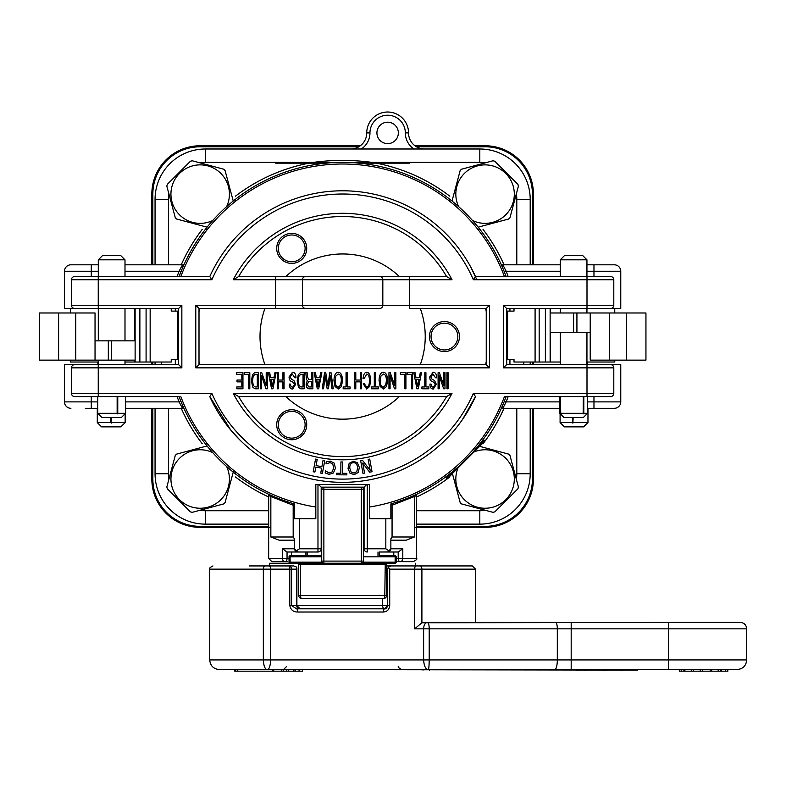 <?xml version="1.0" encoding="UTF-8"?>
<svg xmlns="http://www.w3.org/2000/svg" width="786" height="786" viewBox="0 0 786 786"><rect width="100%" height="100%" fill="white"/><g stroke="black" fill="none" stroke-linecap="round" stroke-linejoin="round"><path stroke-width="1.18" d="M205.431 524.134A50.373 50.373 0 0 1 155.058 473.752L155.058 408.317L155.058 473.752A50.373 50.373 0 0 0 205.431 524.134L268.665 524.134L205.431 524.134L205.431 510.733A36.981 36.981 0 0 1 199.841 510.31M485.414 510.31A36.981 36.981 0 0 1 479.814 510.733L479.814 524.134L416.58 524.134L479.814 524.134A50.373 50.373 0 0 0 530.196 473.752L530.196 408.317L530.196 473.752L516.795 473.752A36.981 36.981 0 0 1 516.373 479.352M235.446 472.897L235.446 473.85M205.343 443.746L206.296 443.746M206.296 229.384L205.343 229.384M530.196 264.803L530.196 199.369A50.373 50.373 0 0 0 479.814 148.996L205.431 148.996A50.373 50.373 0 0 0 155.058 199.369L155.058 264.803L155.058 199.369L168.45 199.369A36.981 36.981 0 0 1 168.882 193.778M235.446 199.28L235.446 200.234M449.808 200.234L449.808 199.28M372.662 162.496A176.634 176.634 0 0 0 372.033 162.388L372.014 162.496M371.906 163.144L371.621 164.824M479.814 148.996A50.373 50.373 0 0 1 530.196 199.369A50.373 50.373 0 0 0 479.814 148.996L479.814 162.388L372.033 162.388C352.423 159.745 332.822 159.745 313.221 162.388L313.231 162.496M313.339 163.144L313.624 164.824M479.912 229.384L478.959 229.384M479.912 443.746L480.698 443.746L479.912 443.746M482.358 443.746L483.026 443.746L482.358 443.746M449.808 473.85L449.808 474.636L449.808 473.85M449.808 476.296L449.808 476.964L449.808 476.296M391.114 503.846L392.067 504.897L392.479 503.443M390.789 549.414L389.62 551.32L387.645 551.998L390.858 548.785L390.858 538.842L392.067 536.995L392.067 504.897L392.646 505.015L393.128 503.246M392.646 505.015L414.409 496.526L416.58 495.455L416.865 494.119M414.684 495.131L414.409 536.995L406.097 540.208L390.858 540.208L390.858 538.842L390.858 540.208M389.62 551.32L385.828 548.785L364.065 548.785A3.213 3.213 0 0 0 367.278 551.998L367.278 484.471M268.665 558.424L271.887 561.646L285.063 561.646A3.213 2.613 -90 0 1 282.449 558.424L268.665 558.424L268.665 495.455L270.846 496.526L270.561 495.131M294.396 540.208L294.396 538.842L294.396 540.208L279.158 540.208L270.846 536.995L270.846 496.526L292.608 505.015L292.127 503.246M292.608 505.015L293.178 504.897L292.775 503.443M287.43 561.646L285.063 561.646A3.213 1.985 -90 0 0 287.047 558.424L282.449 558.424L282.449 548.785L286.988 551.998L297.609 551.998L294.396 548.785L294.396 538.842L293.178 536.995L293.178 504.897L294.131 503.846M508.159 276.544A176.084 176.084 0 0 0 506.145 271.239L504.366 271.946M502.038 266.395A3.213 2.299 155.8 0 0 503.688 266.444L502.559 264.803A3.213 3.213 0 0 1 501.183 264.499M560.261 271.239L506.145 271.239L503.688 266.444M586.946 271.239L620.763 271.239L620.763 308.426L620.763 271.239A6.435 6.435 0 0 0 614.328 264.803L586.946 264.803M560.261 264.803L502.559 264.803M559.671 408.317L502.559 408.317A3.213 3.213 0 0 0 501.183 408.632A3.213 3.213 0 0 1 502.559 408.317L503.688 406.686A3.213 2.299 24.2 0 0 502.038 406.726M504.366 401.184L506.145 401.892A176.084 176.084 0 0 0 508.159 396.586M503.688 406.686L506.145 401.892L559.671 401.892M177.086 396.586A176.084 176.084 0 0 0 179.11 401.892L180.888 401.184M183.217 406.726A3.213 2.299 -24.2 0 0 181.566 406.686L182.686 408.317A3.213 3.213 0 0 1 184.062 408.632M125.583 401.892L179.11 401.892L181.566 406.686M85.32 408.317L97.71 408.317M125.583 408.317L182.686 408.317M124.994 264.803L182.686 264.803A3.213 3.213 0 0 0 184.062 264.499A3.213 3.213 0 0 1 182.686 264.803L181.566 266.444A3.213 2.299 -155.8 0 0 183.217 266.395M180.888 271.946L179.11 271.239A176.084 176.084 0 0 0 177.086 276.544M181.566 266.444L179.11 271.239L124.994 271.239M620.763 364.694L620.763 401.892L620.763 364.694L611.164 364.694M506.724 364.645L506.724 308.476M98.299 264.803L70.917 264.803A6.435 6.435 0 0 0 64.491 271.239L64.491 308.426L74.081 308.426M178.53 308.476L178.53 364.645M155.058 362.022L155.058 364.645M530.196 364.645L530.196 362.022M74.081 364.694L64.491 364.694L64.491 401.892A6.435 6.435 0 0 0 70.917 408.317M91.284 276.544L91.284 271.239L64.491 271.239A6.435 6.435 0 0 1 70.917 264.803L85.32 264.803M611.164 308.426L620.763 308.426M587.535 408.317L614.328 408.317A6.435 6.435 0 0 0 620.763 401.892A6.435 6.435 0 0 1 614.328 408.317L599.934 408.317M424.617 148.996A16.074 16.074 0 0 1 408.543 132.913A20.898 20.898 0 0 0 387.645 112.015A20.898 20.898 0 0 0 366.738 132.913A16.074 16.074 0 0 1 350.664 148.996M387.645 143.632A10.719 10.719 0 0 1 378.361 127.558A10.719 10.719 0 0 1 396.92 127.558A10.719 10.719 0 0 1 387.645 143.632M286.988 551.998L305.911 551.998L305.911 555.751L290.103 555.751A1.071 1.071 0 0 0 289.032 556.822L290.103 556.822L290.103 555.751L321.72 555.751L321.72 489.295L323.871 489.295L323.871 487.153A2.142 2.142 0 0 0 321.72 489.295L321.72 561.106A2.142 2.142 0 0 0 323.871 563.248L323.871 561.106L321.72 561.106L321.72 555.751L305.911 555.751M396.213 558.424L402.805 558.424A3.213 2.613 90 0 1 400.192 561.646L413.367 561.646C416.442 559.946 417.513 558.875 416.58 558.424L402.805 558.424L402.805 548.785L398.197 551.998L398.197 558.424A3.213 1.985 90 0 0 400.192 561.646L397.824 561.646M289.032 556.822L289.032 562.177A1.071 1.071 0 0 0 290.103 563.248L290.103 562.177L289.032 562.177A1.071 1.071 0 0 0 290.103 563.248L361.383 563.248A2.142 2.142 0 0 0 363.525 561.106L361.383 561.106L361.383 563.248L395.142 563.248A1.071 1.071 0 0 0 396.213 562.177L395.142 562.177L395.142 563.248A1.071 1.071 0 0 0 396.213 562.177L396.213 556.822A1.071 1.071 0 0 0 395.142 555.751L395.142 556.822L396.213 556.822A1.071 1.071 0 0 0 395.142 555.751L379.333 555.751L379.333 551.998L398.197 551.998M297.609 551.998L317.976 551.998A3.213 3.213 0 0 0 321.189 548.785L299.427 548.785L295.634 551.32L296.853 551.91M294.455 549.414L295.634 551.32M317.976 484.471L317.976 551.998L305.911 551.998M383.087 551.998L388.402 551.91M387.645 551.998L398.256 551.998M318.507 484.471L321.189 487.153L321.189 548.785A3.213 3.213 0 0 1 317.976 551.998M366.738 484.471L364.065 487.153L364.065 548.785M321.189 487.153L364.065 487.153M268.665 526.345L200.076 526.345A47.229 47.229 0 0 1 152.848 479.116L152.848 408.317M152.848 364.645L152.848 362.022M152.848 264.803L152.848 194.014A47.229 47.229 0 0 1 200.076 146.786L358.799 146.786M532.407 408.317L532.407 479.116A47.229 47.229 0 0 1 485.178 526.345L416.58 526.345M416.482 146.786L485.178 146.786A47.229 47.229 0 0 1 532.407 194.014L532.407 264.803M532.407 362.022L532.407 364.645M485.178 526.345L485.178 527.347L414.409 527.347L485.178 527.347A48.231 48.231 0 0 0 533.409 479.116L533.409 408.317L533.409 479.116L532.407 479.116M533.409 364.645L533.409 362.022L533.409 364.645M532.407 194.014L533.409 194.014L533.409 264.803L533.409 194.014A48.231 48.231 0 0 0 485.178 145.774L414.969 145.774L485.178 145.774L485.178 146.786M152.848 479.116L151.845 479.116L151.845 408.317L151.845 479.116A48.231 48.231 0 0 0 200.076 527.347L270.846 527.347L200.076 527.347L200.076 526.345M152.848 194.014L151.845 194.014L151.845 264.803L151.845 194.014A48.231 48.231 0 0 1 200.076 145.774L360.312 145.774L200.076 145.774L200.076 146.786M151.845 362.022L151.845 364.645L151.845 362.022M361.383 489.295L363.525 489.295A2.142 2.142 0 0 0 361.383 487.153L361.383 561.106L323.871 561.106L323.871 489.295L361.383 489.295M361.383 487.153L362.208 487.32M363.358 488.479L363.525 561.106M321.72 556.822L290.103 556.822L290.103 562.177L322.014 562.177A2.142 2.142 0 0 1 321.72 561.106M299.486 563.248L293.355 563.248M323.871 563.248L297.609 563.248A1.071 1.071 0 0 1 298.68 564.319L298.68 595.405A3.213 3.213 0 0 0 301.893 598.618A3.213 1.434 -90 0 1 300.458 595.405L298.68 595.405A3.213 3.213 0 0 0 301.893 598.618L383.352 598.618A3.213 3.213 0 0 0 386.565 595.405A3.213 3.213 0 0 1 383.352 598.618A3.213 1.434 90 0 0 384.786 595.405L300.458 595.405L300.458 564.319L386.565 564.319A1.071 1.071 0 0 1 387.645 563.248A1.071 1.071 0 0 0 386.565 564.319L386.565 595.405L384.786 595.405L385.268 563.248L361.383 563.248M395.142 563.248L391.89 563.248M395.142 555.751L379.333 555.751M237.775 669.574L237.775 671.185L235.721 671.185L235.721 669.574L219.363 669.574L267.328 669.574C269.185 669.417 270.286 666.204 270.659 659.926L263.339 659.926C263.713 666.204 265.049 669.417 267.338 669.574L737.052 669.574C742.917 669.004 746.13 665.791 746.7 659.926L668.454 659.926L668.454 622.414L421.905 622.777L421.905 569.143A3.213 1.916 -90 0 0 419.989 565.93L390.858 565.93A3.213 3.213 0 0 0 390.013 566.048A3.213 3.213 0 0 1 390.858 565.93L386.565 565.979M637.377 670.114L637.377 669.574L637.377 670.114L302.413 669.574L302.404 671.185L237.775 671.185M281.771 671.185L281.771 669.574L283.402 669.574L283.402 671.185M296.538 608.806A3.213 1.091 90 0 1 297.619 612.019L383.44 612.019A3.213 0.992 -90 0 1 384.423 608.806L296.538 608.806L291.557 605.584L291.557 569.143A3.213 3.026 -90 0 0 288.541 565.93A3.213 1.277 90 0 1 289.818 569.143L296.695 569.143L296.705 567.099L293.679 565.93L249.162 565.93M386.565 569.143L387.645 569.143L388.215 567.315L390.858 565.93M389.856 566.097A3.213 3.213 0 0 0 389.247 566.362A3.213 3.213 0 0 1 389.856 566.097M388.215 567.315A3.213 3.213 0 0 1 389.099 566.451A3.213 3.213 0 0 0 388.215 567.315L389.718 569.143L414.586 569.143A3.213 1.739 -90 0 1 416.325 565.93L414.163 565.93M406.156 565.93L387.095 565.93M415.509 563.248L415.509 565.93L472.317 565.93L419.989 565.93M451.852 565.93L458.592 565.93M387.645 569.143L387.645 605.584L384.423 608.806A3.213 1.769 -90 0 1 382.664 605.584L289.818 605.584C290.751 609.867 293.355 612.019 297.619 612.019M383.44 612.019C387.174 611.705 389.267 609.563 389.718 605.584L389.718 569.143M389.718 605.584L382.664 605.584L382.664 598.618M423.683 622.414L555.643 622.414A6.435 1.66 -90 0 1 557.313 628.849L557.313 659.926L429.205 659.926L429.205 628.849L423.625 628.849A6.435 3.92 -90 0 1 427.545 622.414A6.435 1.66 -90 0 1 429.205 628.849L571.186 628.849L571.186 622.414M475.53 622.414L475.53 569.143L414.586 569.143L414.586 628.849L421.905 622.777M428.232 669.574C428.802 669.22 429.127 665.997 429.205 659.926L423.625 659.926C424.037 665.997 425.57 669.22 428.232 669.574M668.454 669.574L668.454 659.926L571.186 659.926L571.186 628.849L746.7 628.849C746.317 624.939 744.175 622.797 740.265 622.414L668.454 622.414M681.216 669.574L681.216 671.185L679.438 671.185L679.438 669.574M683.918 669.574L683.918 671.185L681.216 671.185M684.911 669.574L684.911 671.185L683.918 671.185M727.846 669.574L727.846 671.185L721.361 671.185L721.361 669.574M691.297 669.574L691.297 671.185L684.911 671.185M693.448 669.574L693.448 671.185L691.297 671.185M700.228 669.574L700.228 671.185L693.448 671.185M702.379 669.574L702.379 671.185L700.228 671.185M710.2 669.574L710.2 671.185L702.379 671.185M711.674 669.574L711.674 671.185L710.2 671.185M718.188 669.574L718.188 671.185L711.674 671.185M721.135 671.185L718.188 671.185M725.409 669.574L725.409 671.185M727.502 669.574L727.502 671.185M302.404 671.185L302.413 669.574M286.713 669.574L286.713 671.185M288.354 669.574L288.354 671.185M293.935 669.574L293.935 671.185M295.565 669.574L295.565 671.185M234.778 669.574L234.778 671.185L235.721 671.185M272.349 669.574L272.349 671.185M273.725 669.574L273.725 671.185M269.745 565.93L269.745 563.248L299.977 563.248L300.458 564.319L298.68 564.319M479.617 446.34L508.621 454.112A34.27 34.27 0 0 1 509.967 455.458L518.406 486.956A34.27 34.27 0 0 1 517.915 488.794L494.856 511.853A34.27 34.27 0 0 1 493.019 512.344L461.52 503.905A34.27 34.27 0 0 1 460.174 502.559L452.402 473.555M474.272 451.832A29.239 29.239 0 0 1 513.317 486.573A29.239 29.239 0 0 1 477.505 507.255A29.239 29.239 0 0 1 457.894 468.21M452.009 201.029L460.174 170.562A34.27 34.27 0 0 1 461.52 169.216L493.019 160.776A34.27 34.27 0 0 1 494.856 161.268L517.915 184.337A34.27 34.27 0 0 1 518.406 186.174L509.967 217.673A34.27 34.27 0 0 1 508.621 219.019L478.281 227.144M458.66 206.679A29.239 29.239 0 0 1 477.505 165.875A29.239 29.239 0 0 1 503.777 216.592A29.239 29.239 0 0 1 472.514 220.522M207.091 227.174L176.624 219.019A34.27 34.27 0 0 1 175.278 217.673L166.838 186.174A34.27 34.27 0 0 1 167.33 184.337L190.399 161.268A34.27 34.27 0 0 1 192.236 160.776L223.735 169.216A34.27 34.27 0 0 1 225.081 170.562L233.236 201.029M212.741 220.522A29.239 29.239 0 0 1 179.503 173.441A29.239 29.239 0 0 1 226.584 206.679M233.521 471.06L225.081 502.559A34.27 34.27 0 0 1 223.735 503.905L192.236 512.344A34.27 34.27 0 0 1 190.399 511.853L167.33 488.794A34.27 34.27 0 0 1 166.838 486.956L175.278 455.458A34.27 34.27 0 0 1 176.624 454.112L207.091 445.947M226.584 466.452A29.239 29.239 0 0 1 192.609 507.255A29.239 29.239 0 0 1 171.938 471.443A29.239 29.239 0 0 1 212.741 452.598M614.76 360.145L614.76 362.022L586.946 362.022M560.261 362.022L550.475 362.022L550.475 332.272M535.089 362.022L535.089 308.426L514.005 308.426L514.005 311.109L507.579 311.109L507.579 359.34L514.005 359.34L514.005 362.022L550.475 362.022M535.089 308.426L550.131 308.426L550.131 362.022M150.155 308.426L150.155 362.022L171.24 362.022L171.24 359.34L177.675 359.34L177.675 311.109L171.24 311.109L171.24 308.426L134.779 308.426M150.155 362.022L124.994 362.022M98.299 362.022L70.494 362.022L70.494 360.145M134.779 308.476L134.779 340.849M135.123 308.426L135.123 362.022M572.866 417.592L572.866 423.163L572.483 417.592M573.151 417.592L572.866 423.163M573.151 422.573L587.967 422.573L583.674 426.867L564.387 426.867L560.094 422.573L572.483 422.573M111.553 417.592L111.553 422.573L125.151 422.573L125.151 413.731M125.151 422.573L120.867 426.867L101.571 426.867L97.287 422.573L110.885 422.573L110.885 417.592M111.219 417.592L110.885 422.573M111.553 422.573L111.219 423.163M607.686 670.114L604.719 670.33M591.386 670.114L592.064 670.114M587.221 670.114L590.247 670.114M583.428 670.114L584.106 670.114M586.798 670.114L584.106 670.33M579.272 670.114L579.999 670.33M579.596 670.114L582.475 670.114M575.942 670.114L576.659 670.114M579.046 670.114L576.659 670.33M595.415 670.114L599.639 670.114M600.416 670.114L603.245 670.114M603.795 670.114L603.245 670.33M604.051 670.114L603.049 670.33M608.531 670.114L611.96 670.114M612.559 670.114L615.988 670.114M616.578 670.114L620.007 670.114M623.779 670.114L620.802 670.33M429.441 670.114L429.441 669.574L554.818 669.574A9.648 2.496 -90 0 0 557.313 659.926L571.186 659.926L571.186 669.574M423.015 669.574L423.015 670.114M451.803 474.155L451.036 473.398L446.301 478.134L447.057 478.89L484.952 440.995L484.196 440.239L484.952 440.995M453.217 472.74L478.802 447.155M448.531 477.426L451.695 474.41M480.069 445.888L483.832 442.125M451.036 473.398L453.836 470.608M476.67 447.774L479.46 444.974L480.217 445.741M484.196 440.239L479.46 444.974M326.475 163.144L275.64 163.144L275.64 162.604L333.981 162.604M351.263 162.604L409.614 162.604L409.614 163.144L358.77 163.144M298.503 162.604L302.669 162.496M297.629 162.604L298.503 162.496M294.249 162.604L297.629 162.496M293.433 162.604L294.249 162.496M287.371 162.604L292.058 162.496M287.175 162.604L288.275 162.496M278.784 162.604L283.156 162.496M311.659 162.604L336.516 162.496M363.623 162.604L399.082 162.604M362.238 162.604L363.623 162.496M356.824 162.604L362.238 162.496M355.518 162.604L356.824 162.496M401.617 162.604L405.507 162.604M353.307 162.604L355.518 162.496M351.941 162.604L353.307 162.496M348.738 162.496L351.941 162.496M310.332 162.604L311.659 162.496M302.856 162.604L310.332 162.496M125.043 364.645L74.67 364.645A3.213 3.213 0 0 0 71.457 367.858L71.457 393.364L71.457 367.858L181.851 367.858L178.638 364.645L98.25 364.645L98.25 393.364L71.457 393.364A3.213 3.213 0 0 0 74.67 396.586A3.213 3.213 0 0 1 71.457 393.364A3.213 3.213 0 0 0 74.67 396.586L179.12 396.586A174.168 174.168 0 0 0 294.396 503.924L294.396 518.77L315.825 518.77L315.825 484.471L369.42 484.471L369.42 518.77L390.858 518.77L390.858 503.924A174.168 174.168 0 0 0 506.125 396.586M560.202 276.544L506.125 276.544A174.168 174.168 0 0 0 179.12 276.544L74.67 276.544A3.213 3.213 0 0 0 71.457 279.757A3.213 3.213 0 0 1 74.67 276.544A3.213 3.213 0 0 0 71.457 279.757L71.457 305.263A3.213 3.213 0 0 0 74.67 308.476L135.123 308.476M171.24 308.476L178.638 308.476L178.638 364.645M291.714 263.389A15.003 15.003 0 0 0 306.717 248.386A15.003 15.003 0 0 0 291.714 233.373A15.003 15.003 0 0 0 276.711 248.386A15.003 15.003 0 0 0 291.714 263.389M291.714 439.747A15.003 15.003 0 0 0 306.717 424.745A15.003 15.003 0 0 0 291.714 409.742A15.003 15.003 0 0 0 276.711 424.745A15.003 15.003 0 0 0 291.714 439.747M444.444 351.568A15.003 15.003 0 0 0 459.456 336.565A15.003 15.003 0 0 0 444.444 321.553A15.003 15.003 0 0 0 429.441 336.565A15.003 15.003 0 0 0 444.444 351.568M209.783 276.544L211.876 279.757L98.25 279.757L98.25 276.544L209.783 276.544A145.764 145.764 0 0 1 475.461 276.544L473.369 279.757A142.551 142.551 0 0 0 211.876 279.757M211.876 393.364L209.783 396.586A145.764 145.764 0 0 0 475.461 396.586L473.369 393.364A142.551 142.551 0 0 1 211.876 393.364L98.25 393.364L98.25 396.586M74.67 364.645A3.213 3.213 0 0 0 71.457 367.858A3.213 3.213 0 0 1 74.67 364.645M181.851 367.858L181.851 305.263L178.638 308.476M71.457 305.263A3.213 3.213 0 0 0 74.67 308.476A3.213 3.213 0 0 1 71.457 305.263L98.25 305.263L98.25 279.757L71.457 279.757M610.575 276.544A3.213 3.213 0 0 1 613.797 279.757A3.213 3.213 0 0 0 610.575 276.544L586.995 276.544L610.575 276.544A3.213 3.213 0 0 1 613.797 279.757L613.797 305.263L503.394 305.263L506.616 308.476L514.005 308.476M473.369 279.757L586.995 279.757L586.995 276.544L475.461 276.544M369.42 507.029A172.566 172.566 0 0 0 504.416 396.586L610.575 396.586A3.213 3.213 0 0 0 613.797 393.364L613.797 367.858A3.213 3.213 0 0 0 610.575 364.645A3.213 3.213 0 0 1 613.797 367.858L586.995 367.858L586.995 393.364L473.369 393.364M550.131 308.476L610.575 308.476A3.213 3.213 0 0 0 613.797 305.263A3.213 3.213 0 0 1 610.575 308.476L586.995 308.476L586.995 279.757L613.797 279.757M503.394 305.263L503.394 367.858L506.616 364.645L506.616 308.476M613.797 367.858A3.213 3.213 0 0 0 610.575 364.645L506.616 364.645M452.009 393.364L446.586 396.586A120.042 120.042 0 0 1 238.659 396.586L233.236 393.364A123.255 123.255 0 0 0 452.009 393.364L233.236 393.364M238.659 396.586L446.586 396.586M446.586 276.544L379.599 276.544A3.213 3.213 0 0 1 382.821 279.757L302.433 279.757L302.433 305.263L275.64 305.263L275.64 279.757L302.433 279.757A3.213 3.213 0 0 1 305.646 276.544L238.659 276.544A120.042 120.042 0 0 1 446.586 276.544L452.009 279.757A123.255 123.255 0 0 0 233.236 279.757L238.659 276.544M379.599 276.544L305.646 276.544M409.614 276.544L409.614 279.757L382.821 279.757L382.821 305.263L302.433 305.263A3.213 3.213 0 0 0 305.646 308.476L379.599 308.476A3.213 3.213 0 0 0 382.821 305.263L409.614 305.263L409.614 279.757L452.009 279.757M379.599 308.476L275.64 308.476L275.64 305.263L195.783 305.263L195.783 367.858L489.462 367.858L486.249 364.645L199.005 364.645L199.005 308.476L305.646 308.476M195.783 367.858L199.005 364.645M489.462 367.858L489.462 305.263L486.249 308.476L486.249 364.645M195.783 305.263L199.005 308.476M489.462 305.263L409.614 305.263L409.614 308.476L486.249 308.476M285.868 276.544L399.376 276.544A82.609 82.609 0 0 0 285.868 276.544M249.81 388.775L249.81 372.702L244.318 372.702L244.318 374.529L248.671 374.529L248.671 388.775L249.81 388.775M252.581 380.876L253.131 376.317L254.743 374.529L257.297 374.529L257.297 386.948L255.037 386.948L253.259 385.425L252.581 380.876M254.585 372.702L252.493 374.824L251.441 380.876L252.64 387.007L254.851 388.775L258.437 388.775L258.437 372.702L254.585 372.702M278.411 380.041L278.411 372.702L277.271 372.702L277.271 388.775L278.411 388.775L278.411 381.868L282.931 381.868L282.931 388.775L284.07 388.775L284.07 372.702L282.931 372.702L282.931 380.041L278.411 380.041M325.768 372.702L324.53 372.702L322.27 388.775L323.537 388.775L325.208 375.875L327.163 388.775L328.391 388.775L330.356 375.846L332.006 388.775L333.254 388.775L331.024 372.702L329.786 372.702L327.801 385.847L325.768 372.702M335.121 380.679L335.877 376.052L338.235 374.038C340.22 374.254 341.252 376.445 341.35 380.611L340.564 385.238L338.196 387.164C336.241 386.879 335.209 384.718 335.121 380.679M342.5 380.611C342.352 375.315 340.947 372.515 338.275 372.21C335.543 372.495 334.109 375.256 333.971 380.473L335.033 386.457L338.265 389.021L341.429 386.545L342.5 380.611M355.803 380.041L355.803 372.702L354.663 372.702L354.663 388.775L355.803 388.775L355.803 381.868L360.322 381.868L360.322 388.775L361.462 388.775L361.462 372.702L360.322 372.702L360.322 380.041L355.803 380.041M374.303 372.702L374.303 386.948L371.414 386.948L371.414 388.775L378.351 388.775L378.351 386.948L375.443 386.948L375.443 372.702L374.303 372.702M380.208 380.679L380.964 376.052L383.322 374.038C385.297 374.254 386.339 376.445 386.427 380.611L385.651 385.238L383.283 387.164C381.318 386.879 380.296 384.718 380.208 380.679M387.586 380.611C387.439 375.315 386.024 372.515 383.362 372.21C380.63 372.495 379.196 375.256 379.058 380.473L380.119 386.457L383.342 389.021L386.515 386.545L387.586 380.611M405.92 388.775L405.92 372.702L400.428 372.702L400.428 374.529L404.78 374.529L404.78 388.775L405.92 388.775M424.794 372.702L424.794 386.948L421.905 386.948L421.905 388.775L428.842 388.775L428.842 386.948L425.933 386.948L425.933 372.702L424.794 372.702M443.854 385.533L439.394 372.702L438.087 372.702L438.087 388.775L439.227 388.775L439.227 375.787L443.638 388.775L444.994 388.775L444.994 372.702L443.854 372.702L443.854 385.533M316.08 465.587L317.21 459.397L315.53 459.093L313.221 471.747L314.901 472.052L315.805 467.09L321.631 468.151L320.727 473.113L322.407 473.418L324.716 460.763L323.026 460.458L321.896 466.658L316.08 465.587M346.842 473.339L342.529 473.31L342.608 461.971L340.898 461.952L340.819 473.3L336.506 473.27L336.496 474.783L346.832 474.862L346.842 473.339M349.799 468.26C349.623 464.831 350.772 462.983 353.248 462.728C355.734 462.571 357.178 464.192 357.581 467.601L356.864 471.561L354.122 473.133L351.175 472.042L349.799 468.26M349.151 463.347L348.031 468.407L349.986 473.221L354.26 474.606L358.239 472.524L359.359 467.454L357.414 462.649L353.14 461.254L349.151 463.347M370.147 470.283L362.552 460.4L360.666 460.743L362.985 473.398L364.557 473.113L362.719 463.092L369.646 472.18L372.033 471.738L369.725 459.093L368.153 459.378L370.147 470.283M335.425 468.269L334.266 463.19L330.297 461.127L326.21 461.873L326.023 463.907L330.14 462.6L332.822 464.133L333.647 468.112L332.154 471.885L329.206 472.946L325.394 470.902L325.208 472.956L329.059 474.39L333.382 473.005L335.425 468.269M448.079 388.775L448.079 372.702L446.939 372.702L446.939 388.775L448.079 388.775M436.594 377.791C436.544 374.156 435.395 372.289 433.145 372.21L429.647 377.044L430.119 379.648L431.298 381.082L434.059 382.409L435.228 384.541L433.243 387.321L431.701 386.574L431.013 384.079L429.932 384.079C429.971 387.37 431.111 389.021 433.332 389.021L436.309 384.305L434.52 380.473L432.123 379.333L430.826 376.985L432.909 373.989L435.552 377.791L436.594 377.791M416.285 379.225L419.036 379.225L417.592 386.329L416.285 379.225M415.951 377.506L415.047 372.702L413.79 372.702L416.894 388.775L418.28 388.775L421.493 372.702L420.274 372.702L419.341 377.506L415.951 377.506M412.65 388.775L412.65 372.702L407.158 372.702L407.158 374.529L411.51 374.529L411.51 388.775L412.65 388.775M394.719 385.533L390.259 372.702L388.952 372.702L388.952 388.775L390.092 388.775L390.092 375.787L394.503 388.775L395.859 388.775L395.859 372.702L394.719 372.702L394.719 385.533M370.628 380.591C370.501 375.286 369.194 372.495 366.728 372.21C364.783 372.21 363.535 374.333 362.994 378.587L364.154 378.587L366.728 374.038C368.447 374.293 369.361 376.445 369.459 380.473C369.371 384.747 368.477 386.977 366.767 387.184L364.37 383.814L363.181 383.814L366.718 389.021L369.666 386.486L370.628 380.591M346.046 372.702L346.046 386.948L343.168 386.948L343.168 388.775L350.094 388.775L350.094 386.948L347.186 386.948L347.186 372.702L346.046 372.702M316.679 379.225L319.421 379.225L317.986 386.329L316.679 379.225M316.336 377.506L315.432 372.702L314.184 372.702L317.279 388.775L318.674 388.775L321.887 372.702L320.668 372.702L319.725 377.506L316.336 377.506M307.257 384.501L308.78 381.426L311.737 381.426L311.737 386.948L308.79 386.948L307.257 384.501M307.355 374.195L307.149 372.702L305.783 372.702L306.481 379.363L307.277 380.64L306.118 384.236L306.658 387.527L308.829 388.775L312.877 388.775L312.877 372.702L311.737 372.702L311.737 379.599L308.76 379.599L307.395 376.69L307.355 374.195M298.326 380.876L298.886 376.317L300.488 374.529L303.042 374.529L303.042 386.948L300.792 386.948L299.004 385.425L298.326 380.876M300.34 372.702L298.238 374.824L297.187 380.876L298.395 387.007L300.596 388.775L304.192 388.775L304.192 372.702L300.34 372.702M295.949 377.791C295.9 374.156 294.75 372.289 292.5 372.21L289.002 377.044L289.474 379.648L290.653 381.082L293.414 382.409L294.583 384.541L292.598 387.321L291.056 386.574L290.368 384.079L289.287 384.079C289.327 387.37 290.466 389.021 292.687 389.021L295.664 384.305L293.876 380.473L291.488 379.333L290.181 376.985L292.264 373.989L294.907 377.791L295.949 377.791M270.924 379.225L273.675 379.225L272.231 386.329L270.924 379.225M270.59 377.506L269.686 372.702L268.429 372.702L271.534 388.775L272.919 388.775L276.132 372.702L274.913 372.702L273.98 377.506L270.59 377.506M266.199 385.533L261.738 372.702L260.431 372.702L260.431 388.775L261.571 388.775L261.571 375.787L265.992 388.775L267.338 388.775L267.338 372.702L266.199 372.702L266.199 385.533M242.953 388.775L242.953 372.702L236.615 372.702L236.615 374.529L241.813 374.529L241.813 380.041L237.018 380.041L237.018 381.868L241.813 381.868L241.813 386.948L236.822 386.948L236.822 388.775L242.953 388.775M485.66 308.476A145.764 145.764 0 0 1 486.249 311.659M420.314 308.476A82.609 82.609 0 0 1 420.314 364.645M486.249 361.472A145.764 145.764 0 0 1 485.66 364.645L486.249 361.472M199.005 311.659A145.764 145.764 0 0 1 199.585 308.476L199.29 310.018M199.585 364.645A145.764 145.764 0 0 1 199.005 361.472L199.585 364.645M399.376 396.586A82.609 82.609 0 0 1 285.868 396.586M264.941 364.645A82.609 82.609 0 0 1 264.941 308.476M626.658 312.985L626.658 360.145L645.945 360.145L645.945 312.985L550.131 312.985M626.658 360.145L590.217 360.145L590.217 312.985M550.131 332.272L590.217 332.272M573.603 312.985L573.603 332.272M58.596 360.145L58.596 312.985L39.3 312.985L39.3 360.145L135.123 360.145M58.596 312.985L95.037 312.985L95.037 360.145M135.123 340.849L95.037 340.849M111.651 360.145L111.651 340.849M117.762 396.586L117.762 413.308L125.583 413.308L125.583 396.586M97.749 413.308L117.143 413.308L117.143 396.586M117.212 396.586L117.143 413.308M117.762 413.308L117.212 413.898M97.71 396.586L97.71 413.308L102.003 417.592L121.29 417.592L125.583 413.308M98.299 276.544L98.299 259.822L124.994 259.822L124.994 276.544M98.299 259.822L102.593 255.529L120.7 255.529L124.994 259.822M583.811 396.586L583.811 413.308L583.163 413.898L583.34 396.586M560.29 396.586L560.762 413.898L560.104 413.308L560.104 396.586M583.811 413.308L587.535 413.308L583.251 417.592L563.955 417.592L560.104 413.308M560.29 413.308L583.34 413.308M560.261 276.544L560.261 259.822L586.946 259.822L586.946 276.544M560.261 259.822L564.545 255.529L582.662 255.529L586.946 259.822M299.427 548.785L299.427 518.77M385.828 548.785L385.828 518.77M235.446 476.964A176.634 176.634 0 0 0 268.665 496.968M181.222 408.317A176.634 176.634 0 0 0 202.228 443.746M168.882 479.352A36.981 36.981 0 0 1 168.45 473.752L168.45 408.317M268.665 510.733L205.431 510.733M155.058 473.752L168.45 473.752M202.228 229.384A176.634 176.634 0 0 0 181.222 264.803M168.45 264.803L168.45 199.369M199.841 162.82A36.981 36.981 0 0 1 205.431 162.388L313.221 162.388A176.634 176.634 0 0 0 312.592 162.496M309.075 163.144A176.634 176.634 0 0 0 235.446 196.166M449.808 196.166A176.634 176.634 0 0 0 376.17 163.144M205.431 148.996L205.431 162.388M504.032 264.803A176.634 176.634 0 0 0 483.026 229.384M516.373 193.778A36.981 36.981 0 0 1 516.795 199.369L516.795 264.803M479.814 162.388A36.981 36.981 0 0 1 485.414 162.82M530.196 199.369L516.795 199.369M483.026 443.746A176.634 176.634 0 0 0 504.032 408.317M516.795 408.317L516.795 473.752M416.58 496.968A176.634 176.634 0 0 0 449.808 476.964M479.814 510.733L416.58 510.733M390.858 548.785L402.805 548.785M414.409 536.995L392.067 536.995M293.178 536.995L270.846 536.995M282.449 548.785L294.396 548.785M97.71 401.892L91.284 401.892L91.284 408.317M64.491 401.892L91.284 401.892L91.284 396.586M509.937 364.645L509.937 359.34M509.937 311.109L509.937 308.476M175.317 308.476L175.317 311.109M175.317 359.34L175.317 364.645M161.484 364.645L161.484 362.022M523.761 362.022L523.761 364.645M98.299 271.239L91.284 271.239L91.284 264.803M593.97 276.544L593.97 264.803M593.97 396.586L593.97 401.892L620.763 401.892A6.435 6.435 0 0 1 614.328 408.317M587.535 401.892L593.97 401.892L593.97 408.317M361.324 148.996A19.296 19.296 0 0 0 369.96 132.913L366.738 132.913M369.96 132.913A17.685 17.685 0 0 1 387.645 115.228A17.685 17.685 0 0 1 405.33 132.913L408.543 132.913M405.33 132.913A19.296 19.296 0 0 0 413.957 148.996M479.814 524.134A50.373 50.373 0 0 0 530.196 473.752M289.032 558.424L287.047 558.424L287.047 551.998M291.468 551.998L291.468 555.751M393.776 551.998L393.776 555.751M363.525 556.822L395.142 556.822L395.142 562.177L363.24 562.177M377.997 551.998L377.997 555.751M307.257 555.751L307.257 551.998M296.695 569.143L296.695 605.584A3.213 3.026 90 0 0 299.721 608.806M265.265 565.93A3.213 1.916 -90 0 0 263.339 569.143L263.339 659.926L209.715 659.926L209.715 569.143L289.818 569.143L289.818 605.584M414.586 628.849L423.625 628.849L423.625 659.926L270.659 659.926L270.659 569.143A3.213 1.739 -90 0 0 268.92 565.93M720.811 669.574L720.811 671.185M299.053 669.574L299.053 671.185M550.475 312.985L550.475 308.476M545.376 362.022L545.376 308.426M539.167 362.022L539.167 308.426M134.779 360.145L134.779 362.022M139.879 308.426L139.879 362.022M146.088 308.426L146.088 362.022M630.942 669.574L630.942 670.114M403.179 163.144L403.179 162.604M282.066 163.144L282.066 162.604M291.714 261.777A13.401 13.401 0 0 1 280.111 241.685A13.401 13.401 0 0 1 303.317 241.685A13.401 13.401 0 0 1 291.714 261.777M291.714 438.136A13.401 13.401 0 0 1 280.111 418.044A13.401 13.401 0 0 1 303.317 418.044A13.401 13.401 0 0 1 291.714 438.136M444.444 349.957A13.401 13.401 0 0 1 432.84 329.865A13.401 13.401 0 0 1 456.047 329.865A13.401 13.401 0 0 1 444.444 349.957M181.851 305.263L98.25 305.263L98.25 308.476M503.394 367.858L586.995 367.858L586.995 364.645M233.236 279.757L275.64 279.757L275.64 276.544M586.995 396.586L586.995 393.364L613.797 393.364A3.213 3.213 0 0 1 610.575 396.586M610.575 308.476A3.213 3.213 0 0 0 613.797 305.263M315.825 507.029A172.566 172.566 0 0 1 180.839 396.586M180.839 276.544A172.566 172.566 0 0 1 504.416 276.544M576.924 312.985L576.924 332.272M609.504 312.985L609.504 360.145M108.321 360.145L108.321 340.849M75.741 360.145L75.741 312.985M416.58 558.424L416.58 495.455M268.674 495.455L268.38 494.119M286.733 666.361L283.51 669.574M398.522 666.361C397.569 666.783 398.64 667.864 401.734 669.574M296.892 568.042L296.892 605.584L300.105 608.806M387.645 605.584C386.859 608.128 385.788 609.199 384.423 608.806M475.53 569.143L472.317 565.93M209.715 569.143C208.85 568.573 209.921 567.502 212.937 565.93M209.715 659.926C210.294 665.791 213.507 669.004 219.363 669.574M746.7 659.926L746.7 628.849M614.76 312.985L614.76 308.426M70.494 308.426L70.494 312.985M560.094 422.573L560.094 413.731M587.967 422.573L587.967 408.317M587.378 364.645L587.378 362.022M97.287 422.573L97.287 408.317M97.877 364.645L97.877 362.022M462.541 419.439L475.461 396.586M476.866 279.757L470.568 266.709M209.793 396.586L230.809 430.08L239.936 440.013M124.994 364.645L124.994 360.145M124.994 340.849L124.994 308.476M98.299 364.645L98.299 360.145M98.299 340.849L98.299 308.476M559.671 413.308L559.671 396.586M587.535 413.308L587.535 396.586M586.946 364.645L586.946 332.272M586.946 312.985L586.946 308.476M560.261 364.645L560.261 332.272M560.261 312.985L560.261 308.476"/></g></svg>
